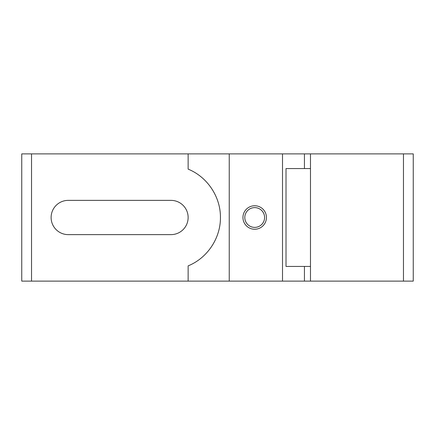 <?xml version="1.0" encoding="UTF-8"?>
<svg xmlns="http://www.w3.org/2000/svg" width="435" height="435" viewBox="0 0 435 435"><rect width="100%" height="100%" fill="white"/><g stroke="black" fill="none" stroke-linecap="round" stroke-linejoin="round"><path stroke-width="0.65" d="M31.537 153.881L31.537 281.119L21.75 281.119L21.75 153.881L188.137 153.881L188.137 169.133C207.332 176.887 220.627 196.799 220.436 217.5C220.627 238.201 207.332 258.113 188.137 265.867L188.137 281.119L413.25 281.119L413.25 153.881L310.481 153.881L310.481 281.119M188.137 153.881L310.481 153.881M51.112 217.5A17.128 17.128 0 0 1 68.241 200.372L171.009 200.372A17.128 17.128 0 0 1 188.137 217.5A17.128 17.128 0 0 1 171.009 234.628L68.241 234.628A17.128 17.128 0 0 1 51.112 217.5M264.583 217.5A9.891 9.891 0 0 1 254.692 227.391A9.891 9.891 0 0 1 244.802 217.5A9.891 9.891 0 0 1 254.692 207.609A9.891 9.891 0 0 1 264.583 217.5M266.438 217.5A11.745 11.745 0 0 1 254.692 229.245A11.745 11.745 0 0 1 242.947 217.5A11.745 11.745 0 0 1 254.692 205.755A11.745 11.745 0 0 1 266.438 217.5M229.245 153.881L229.245 281.119M31.537 281.119L188.137 281.119M282.505 153.881L282.505 281.119M310.481 168.562L310.481 266.438L286.012 266.438L286.012 168.562L310.481 168.562M304.435 153.881L304.435 168.562M304.435 266.438L304.435 281.119M403.462 153.881L403.462 281.119"/></g></svg>
